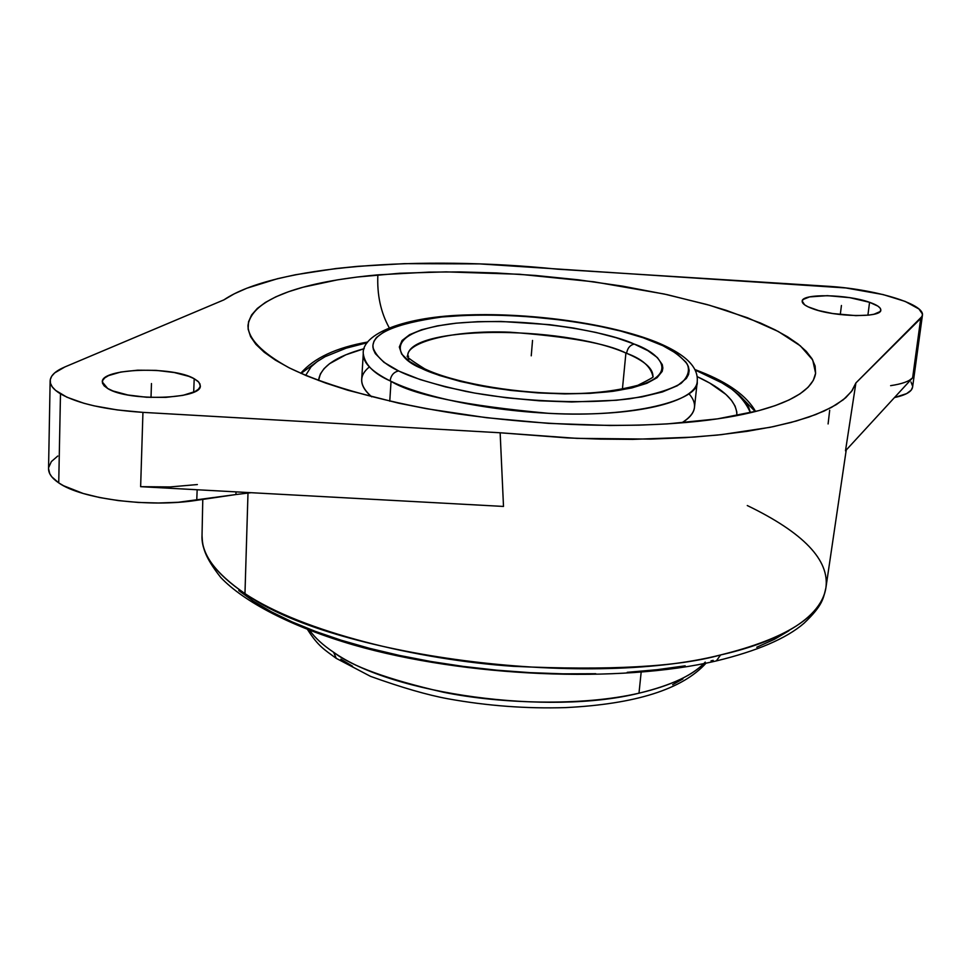 <?xml version="1.0" encoding="UTF-8"?>
<svg xmlns="http://www.w3.org/2000/svg" width="971" height="971" viewBox="0 0 971 971"><rect width="100%" height="100%" fill="white"/><g stroke="black" fill="none" stroke-linecap="round" stroke-linejoin="round"><path stroke-width="1.46" d="M421.438 368.361L424.97 368.98L427.167 370.91L424.97 368.98L421.438 368.361C394.36 357.716 381.834 331.827 455.848 323.222C532.569 316.194 611.73 333.429 633.529 343.783L616.16 337.738L595.915 332.434L573.509 328.04L549.707 324.678L501.06 321.45L477.805 321.68L456.309 323.173L437.326 325.892L421.548 329.764L409.616 334.679L402.067 340.493L399.324 347.011L401.63 354.014L409.058 361.224L421.438 368.361M652.925 376.554C650.886 366.625 642.11 358.882 626.574 353.31C627.497 348.14 630.045 345.057 634.245 344.074C660.887 353.226 688.233 379.625 613.187 391.264C570.329 396.411 514.63 392.502 477.72 385.269C451.709 379.588 433.175 374.066 422.118 368.689L439.293 375.413L460.375 381.457L484.541 386.543L510.746 390.415L537.861 392.903L564.661 393.898L589.967 393.352L612.701 391.325L631.915 387.915L646.868 383.302L657.051 377.707L662.21 371.371L662.865 368.021L662.271 364.586L657.391 357.595L647.888 350.677L634.245 344.074C630.045 345.057 627.497 348.14 626.574 353.31C644.441 360.836 653.228 368.579 652.925 376.554L652.913 376.627C654.575 376.602 649.55 379.491 637.838 385.305C613.66 391.616 587.771 394.323 560.158 393.449C508.889 392.66 452.085 381.967 424.885 368.931M399.482 371.347C412.566 377.84 434.753 384.54 466.019 391.434C510.443 400.246 577.939 405.053 629.754 398.79C653.095 394.894 670.196 389.759 681.035 383.399C688.002 376.809 690.041 370.327 687.152 363.979C679.7 354.901 668.691 347.521 654.102 341.841L656.712 342.229L653.167 341.464C626.793 329.23 533.747 308.948 442.121 316.959C394.602 323.622 371.553 333.83 372.961 347.545C376.347 356.721 384.892 364.513 398.596 370.934L399.482 371.347L398.596 370.934C393.777 372.027 390.949 375.34 390.111 380.875C390.949 375.34 393.777 372.027 398.596 370.934L383.933 362.304L375.328 353.614L373.337 349.366L372.9 345.227L373.969 341.234L376.53 337.435L385.863 330.528L400.368 324.702L419.387 320.139L442.121 316.959L467.767 315.235L495.428 314.98L524.206 316.194L567.489 320.661L595.077 325.273L620.603 331.038L643.215 337.787L662.914 345.712L677.03 353.808L685.951 362.159L688.305 366.346L689.179 370.485L688.536 374.527L686.363 378.435L677.394 385.705L662.428 391.956L641.892 396.896L616.524 400.258L571.713 401.982L539.233 400.792L506.352 397.77L474.601 393.049L445.398 386.871L420.018 379.515L399.482 371.347M656.614 342.18C691.74 356.721 698.246 370.594 697.227 381.773C699.739 400.198 633.019 418.1 548.7 413.343C465.74 405.72 413.197 395.051 391.046 381.324L390.111 380.875C371.759 371.65 362.814 362.596 363.263 353.735C361.552 334.17 403.693 316.255 468.775 314.883C533.079 312.832 610.783 323.792 656.493 342.132M309.785 630.507C315.065 637.911 322.991 645.157 333.575 652.233L336.306 658.411L333.575 652.233C351.235 666.094 387.793 679.409 443.225 692.202C499.495 703.708 580.852 706.621 638.991 693.185C671.665 685.247 693.743 674.894 705.237 662.101M700.674 371.808L697.275 371.104L700.674 371.808M301.071 373.422L319.119 360.217M389.128 327.603C380.705 312.261 376.954 294.686 377.865 274.854C328.404 279.284 252.909 291.773 247.969 325.576C248.151 338.636 261.709 352.619 288.642 367.548C328.077 386.992 392.066 403.936 458.397 413.949C577.162 430.699 669.589 425.978 717.484 418.865L667.223 423.914L639.331 425.152L610.031 425.492L548.736 423.392L486.52 417.712L426.657 408.73L398.583 403.159L347.897 390.269L325.831 383.12L306.29 375.656L289.419 367.948L275.351 360.095L264.173 352.206L255.919 344.353L250.579 336.634L248.127 329.12L248.503 321.887L251.586 314.98L257.279 308.475L265.423 302.406L275.885 296.81L288.508 291.737L303.11 287.21L337.568 279.842L357.073 277.051L399.749 273.252L446.114 271.88L519.619 274.271L593.815 281.796L664.176 294.007L706.706 304.469L726.138 310.307L760.475 323.015L775.028 329.812L787.615 336.828L798.077 344.013L806.246 351.332L811.974 358.687L815.13 366.043L815.591 373.313L813.285 380.414L808.103 387.271L800.043 393.825L789.071 399.955L775.234 405.611L758.606 410.697L717.484 418.865C762.502 412.444 811.902 398.11 815.604 373.252L812.715 359.986L800.347 345.846L778.341 331.524L747.524 317.784L709.655 305.307L667.126 294.65L622.46 286.117L577.951 279.757L535.409 275.448L496.047 272.948L460.509 271.929L429.048 272.098L377.865 274.854C376.954 294.686 380.705 312.261 389.128 327.603M202.781 499.41L202.029 535.482C201.058 553.834 215.368 573.206 244.971 593.597C302.345 631.927 418.367 659.904 513.392 666.324C609.011 670.682 678.074 666.895 720.579 654.952L716.355 660.911L720.579 654.952C768.583 644.186 820.179 622.46 825.896 587.868C829.756 560.194 803.551 532.739 747.282 505.539M424.728 368.859C395.646 350.725 412.432 357.704 407.808 355.969C406.922 325.588 561.493 324.617 625.907 353.031L622.411 389.153L625.907 353.031L626.574 353.31L625.907 353.031C607.057 343.491 568.46 336.561 510.139 332.216C451.661 329.788 405.89 342.581 407.808 355.969L408.961 361.163M333.575 652.233C392.066 694.204 548.651 715.773 638.991 693.185L641.163 672.199L638.991 693.185C669.553 685.987 691.158 676.119 703.793 663.594M689.009 393.765C698.307 404.385 695.867 414.095 681.691 422.87C689.616 418.149 693.877 412.991 694.483 407.395L697.227 381.773C695.746 399.761 647.791 413.864 578.352 414.047C509.035 414.289 429.607 400.125 391.046 381.324L389.759 401.193L391.046 381.324L390.111 380.875C373.799 373.629 364.841 364.586 363.263 353.735L361.698 379.455C361.358 385.074 364.708 390.864 371.723 396.848C359.209 385.827 358.42 375.85 369.368 366.929M364.234 348.65C335.541 356.503 320.309 367.123 318.561 380.486L320.357 373.993L324.011 368.689L329.545 363.7L345.846 354.803L364.234 348.65M194.2 378.714L198.8 382.137L200.293 385.681C202.636 399.336 128.123 401.836 107.696 388.497L102.307 381.979C100.753 368.203 172.972 365.885 194.2 378.714L193.69 392.163L194.2 378.714L197.963 381.287L199.977 383.958L200.135 386.64L198.424 389.213L194.892 391.592L182.864 395.379L165.847 397.382L146.475 397.248L127.856 394.991L112.976 390.973L107.696 388.497L104.152 385.851L102.453 383.144L102.647 380.462L104.722 377.913L108.558 375.607L120.841 372.014L137.566 370.194L156.258 370.376L174.21 372.524L188.835 376.347L194.2 378.714M869.567 302.309C877.177 304.967 880.915 307.576 880.806 310.137C881.534 317.942 834.623 317.044 812.739 308.742C805.554 306.12 802.034 303.595 802.18 301.168C801.767 293.363 847.331 294.213 869.567 302.309L867.904 315.199L869.567 302.309L877.93 306.144L880.114 308.086L880.818 309.931L880.005 311.618L873.973 314.252L868.948 315.09L855.888 315.636L832.778 313.548L818.589 310.55L808.018 306.8L804.619 304.833L802.192 301.071L803.223 299.432L809.547 296.908L827.389 295.657L849.819 297.672L869.567 302.309M50.14 380.923L48.55 468.677C48.501 473.508 51.9 478.242 58.733 482.878L60.481 393.85C53.539 389.602 50.104 385.293 50.14 380.923C50.407 375.68 55.323 371.019 64.899 366.941L223.913 299.869C274.15 265.738 419.678 255.179 557.536 269.185L826.442 286.178C874.167 288.848 925.06 303.862 922.414 315.381L920.739 318.439L855.9 382.938L851.506 391.483L843.374 399.688L831.443 407.419L815.737 414.556L796.317 421.013L773.317 426.645L746.954 431.355L717.496 435.057L685.308 437.654L650.813 439.098L576.895 438.358L500.15 432.775L503.5 506.437L140.637 486.677L142.943 412.372C105.438 409.835 77.959 403.657 60.481 393.85L58.733 482.878C81.467 499.106 149.413 507.784 196.749 500.296L197.162 489.76L196.749 500.296L235.904 494.542L236.026 491.872L235.904 494.542L178.288 502.274L158.504 503.002L138.246 502.444L118.377 500.599L99.758 497.565L83.178 493.474L63.601 485.755L58.733 482.878L51.791 476.834L49.764 473.739L48.55 468.641M244.971 593.597L247.993 493.013L244.971 593.597C330.322 655.595 584.105 689.604 720.579 654.952C786.449 638.639 821.551 616.269 825.896 587.868C823.323 598.33 823.032 605.212 803.976 623.297C786.425 638.433 757.271 650.971 716.477 660.887C619.765 683.572 465.158 677.103 353.602 644.962C291.264 626.768 243.964 601.814 220.781 577.502C203.849 555.885 202.526 546.807 202.029 535.482C201.531 554.514 215.841 573.885 244.971 593.597M197.368 484.553L169.998 486.944L140.637 486.677L155.409 487.151M238.769 590.538L253.54 601.304L271.334 611.791L292.028 621.877L315.441 631.405L341.331 640.265L369.429 648.3L399.384 655.413L430.857 661.494L463.41 666.434L496.642 670.172L530.081 672.648L563.277 673.838L595.806 673.728M627.217 672.333L657.136 669.687L685.174 665.827M711.027 660.85L713.163 660.365M756.749 647.232L774.3 639.379L788.84 630.822M251.101 492.698L235.904 494.542L251.101 492.698M828.093 423.951L829.695 410.235M909.414 380.28L912.631 377.804L845.486 450.835L855.9 382.938L845.486 450.835L912.631 377.804L920.739 318.439L912.631 377.804C909.257 381.372 901.925 383.982 890.625 385.657M911.016 382.028L912.643 386.252M912.606 387.077L911.186 390.172L906.635 393.619L894.461 397.564C905.797 395.136 911.842 391.653 912.594 387.101L922.401 315.417M48.635 467.549L51.366 461.577L57.762 456.03M500.162 432.775L142.943 412.372L140.637 486.677L503.5 506.437L500.138 432.775L567.367 437.921L600.515 439.11L632.849 439.378L693.585 437.108L721.332 434.656L770.209 427.289L790.904 422.494L808.892 417.069L824.063 411.073L836.359 404.579L845.765 397.673L852.259 390.439L855.9 382.938L922.195 316.267L922.365 313.949L918.967 309.009L905.203 301.435L883.064 294.565L845.899 287.962L479.808 263.906L404.591 263.639L357.765 266.333L335.808 268.554L295.572 274.732L277.609 278.677L246.816 288.229L234.302 293.8L223.913 299.869L64.899 366.941L54.655 372.913L51.694 376.214L50.274 379.661L50.431 383.205L52.191 386.786L55.553 390.354L66.902 397.2L83.87 403.256L94.138 405.854L117.406 409.956L142.943 412.372L500.162 432.775M739.671 395.537L755.256 411.558M750.413 412.736C742.633 394.796 725.228 381.045 698.185 371.48L721.866 382.841L731.321 388.825L739.016 394.93L744.854 401.12L748.714 407.347L750.413 412.736M305.659 375.389L311.06 366.844L317.153 361.576L325.103 356.685L346.137 348.176L367.208 342.727M695.175 370.267L697.275 371.104M736.843 415.612L736.795 411.959L735.096 406.133L731.454 400.295L725.956 394.469L709.777 383.084L697.117 376.602C724.099 389.14 737.341 402.14 736.843 415.612M682.916 678.935L672.636 684.676M352.57 666.24L340.857 659.175M531.246 355.823L532.533 340.433M151.464 383.545L151.015 397.467M841.432 305.489L840.291 314.58M706.063 663.132C682.37 689.276 635.58 704.096 565.68 707.604C526.416 708.806 487.199 705.868 448.056 698.804C427.592 695.066 401.751 687.577 370.534 676.362L336.184 658.326C324.642 649.733 318.354 646.528 307.625 629.681M300.767 373.289C313.912 358.032 336.233 347.606 367.718 342.01M694.787 369.478L700.516 371.747M846.227 450.022L825.896 587.868M755.584 411.473C746.796 395.95 728.481 382.72 700.637 371.796"/></g></svg>
